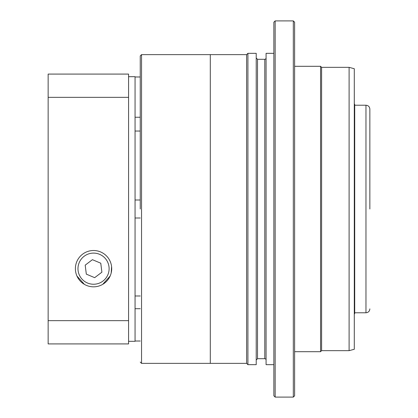 <?xml version="1.0" encoding="UTF-8"?>
<svg xmlns="http://www.w3.org/2000/svg" width="418" height="418" viewBox="0 0 418 418"><rect width="100%" height="100%" fill="white"/><g stroke="black" fill="none" stroke-linecap="round" stroke-linejoin="round"><path stroke-width="0.63" d="M266.078 359.997A1.296 1.296 0 0 0 264.782 358.701L264.782 59.299A1.296 1.296 0 0 0 266.078 58.003M141.545 363.373L141.545 54.627L210.296 54.627L210.296 363.373L246.62 363.373L246.62 54.627L210.296 54.627L210.296 363.373L141.545 363.373L140.244 362.077M246.62 363.373L247.916 364.668L247.916 53.332L246.62 54.627M247.916 364.668L256.218 364.668L256.218 53.332L247.916 53.332M273.863 364.668L266.078 364.668L266.078 53.332L273.863 53.332M273.863 395.804L273.863 22.196L275.159 20.9L275.159 397.1L273.863 395.804M293.321 20.9L294.617 22.196L294.617 395.804L293.321 397.1L293.321 20.9L275.159 20.9M294.617 351.695L320.564 351.695L320.564 66.305L294.617 66.305M320.564 351.695L321.599 350.66L321.599 67.34L320.564 66.305M349.103 350.66L349.103 67.34L354.292 68.73L354.292 349.27L349.103 350.66L321.599 350.66M369.857 209L369.857 109.114L369.857 209M354.292 334.599L354.292 83.401M354.302 233.709L354.302 219.941L354.292 233.709M354.302 266.94L354.302 254.52L354.292 266.94M354.302 294.497L354.302 284.642L354.292 294.497M354.302 313.688L354.292 324.394L354.297 313.688M354.302 322.633L354.292 334.254L354.302 322.633M354.302 319.519L354.292 330.826L354.297 319.519M354.302 305.281L354.292 315.125L354.297 305.281M354.302 281.612L354.302 270.336L354.292 281.612M354.302 250.837L354.302 237.581L354.292 250.837M354.302 102.786L354.292 87.174L354.302 102.786M354.302 120.912L354.292 102.875L354.302 120.912M354.302 147.664L354.292 128.958L354.302 147.664M354.302 180.419L354.292 162.884L354.302 180.419M354.302 198.059L354.292 181.767L354.302 198.059M354.302 163.48L354.292 145.135L354.302 163.48M354.302 133.358L354.292 114.757L354.302 133.358M354.302 110.639L354.292 93.606L354.302 110.639M354.302 97.551L354.292 83.746L354.302 97.551M354.302 323.156L354.302 94.844M354.302 314.273L354.71 313.469L354.71 104.531L354.302 103.727M140.244 209L140.244 55.923L140.244 209M140.244 308.709L135.056 308.709L135.056 341.015L140.244 341.015M140.244 76.985L135.056 76.985L135.056 117.254L140.244 117.254M140.244 131.038L135.056 131.038L135.056 200.003L140.244 200.003M140.244 217.997L135.056 217.997L135.056 295.986L140.244 295.986M96.809 253.449A15.565 15.565 0 0 1 108.769 271.935A15.565 15.565 0 0 1 90.283 283.895A15.565 15.565 0 0 1 78.323 265.414A15.565 15.565 0 0 1 96.809 253.449M100.769 263.204L92.42 259.683L85.194 265.148L86.317 274.14L94.667 277.667L101.893 272.196L100.769 263.204M87.346 285.745L86.526 285.421M82.586 283.153L81.374 282.155M80.115 280.896L79.488 280.175M78.25 278.466L76.828 275.77M75.81 272.588L75.58 271.324M93.543 250.513A18.162 18.162 0 0 0 75.386 268.675A18.162 18.162 0 0 0 93.543 286.837A18.162 18.162 0 0 0 111.705 268.675A18.162 18.162 0 0 0 93.543 250.513M76.928 276L84.368 284.344M128.572 341.318L135.056 341.318L135.056 76.682L128.572 76.682M102.739 284.334L110.174 275.979M111.183 273.001L111.59 266.6M48.143 320.658L48.143 343.915L128.572 343.915L128.572 320.658L48.143 320.658L48.143 97.342L128.572 97.342L128.572 320.658M128.572 97.342L128.572 74.085L48.143 74.085L48.143 97.342M256.218 58.003L257.519 59.299L257.519 358.701L256.218 359.997M354.71 312.779L365.964 312.779L365.964 105.221C368.326 105.456 369.627 106.752 369.857 109.114M257.519 358.701L264.782 358.701M293.321 397.1L275.159 397.1M257.519 59.299L264.782 59.299M321.599 67.34L349.103 67.34M365.964 105.221L354.71 105.221M365.964 312.779C368.326 312.544 369.627 311.248 369.857 308.886M141.545 54.627L140.244 55.923"/></g></svg>
